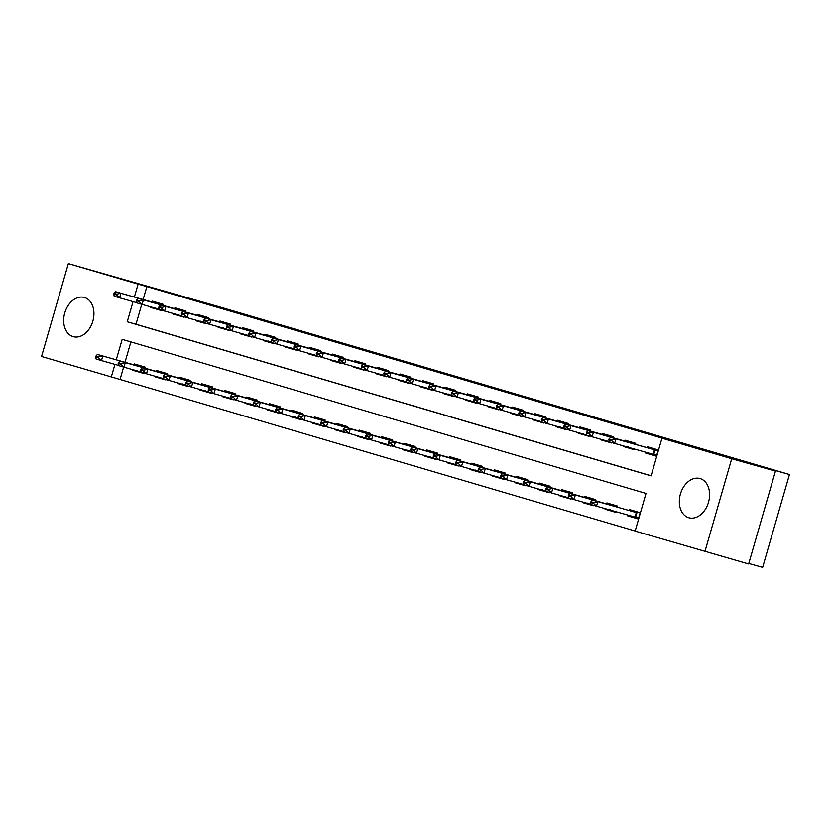 <?xml version="1.0" encoding="UTF-8"?>
<svg xmlns="http://www.w3.org/2000/svg" width="831" height="831" viewBox="0 0 831 831"><rect width="100%" height="100%" fill="white"/><g stroke="black" fill="none" stroke-linecap="round" stroke-linejoin="round"><path stroke-width="1.25" d="M84.461 297.477A20.38 14.636 105.8 0 1 92.864 321.119A20.38 14.636 105.8 0 1 73.263 336.669A20.38 14.636 105.8 0 1 73.159 336.638A20.38 14.636 105.8 0 1 64.745 313.007A20.38 14.636 105.8 0 1 84.357 297.446A20.38 14.636 105.8 0 1 84.461 297.477M700.118 478.573A20.38 14.636 105.8 0 1 708.521 502.204A20.38 14.636 105.8 0 1 688.92 517.765A20.38 14.636 105.8 0 1 688.806 517.734A20.38 14.636 105.8 0 1 680.402 494.092A20.38 14.636 105.8 0 1 700.003 478.542A20.38 14.636 105.8 0 1 700.118 478.573M748.793 563.48L762.64 567.396L789.45 474.511L220.599 307.19L68.36 263.604L138.112 284.119L134.383 297.051M789.45 474.511L728.205 457.195L775.458 471.094L748.648 563.979L635.154 531.092L646.019 493.437L122.178 339.349L116.267 359.802M123.632 367.084L120.059 379.476L635.175 530.999M120.059 379.476L41.55 356.489L68.36 263.604M130.893 341.915L125.024 362.285M627.769 515.023L627.54 515.812L638.343 518.991L640.15 512.717L629.358 509.538L629.088 510.442M617.35 507.128L617.651 506.1L606.848 502.921L606.588 503.825M616.031 511.699L615.844 512.374L605.041 509.195L605.197 508.634M594.851 500.511L595.152 499.483L584.349 496.304L584.089 497.208M593.469 505.29L582.541 502.578L582.697 502.017M572.351 493.884L572.652 492.856L561.849 489.688L561.59 490.591M570.97 498.673L560.032 495.962L560.198 495.401M549.852 487.267L550.143 486.239L539.35 483.06L539.08 483.974M548.47 492.045L537.532 489.345L537.699 488.784M527.342 480.65L527.643 479.622L516.84 476.443L516.581 477.347M525.971 485.429L515.033 482.718L515.189 482.167M504.843 474.034L505.144 473.005L494.341 469.827L494.081 470.73M503.461 478.812L492.534 476.101L492.69 475.54M482.344 467.417L482.645 466.388L471.842 463.21L471.582 464.114M480.962 472.195L470.024 469.484L470.19 468.923M459.844 460.8L460.135 459.761L449.332 456.593L449.072 457.497M458.463 465.578L447.525 462.867L447.691 462.306M437.335 454.173L437.636 453.144L426.833 449.966L426.573 450.88M435.963 458.961L425.025 456.25L425.181 455.689M414.835 447.556L415.136 446.527L404.333 443.349L404.074 444.263M413.454 452.334L402.526 449.623L402.682 449.072M392.336 440.939L392.637 439.911L381.834 436.732L381.574 437.636M390.954 445.717L380.016 443.006L380.183 442.456M369.837 434.322L370.127 433.294L359.324 430.115L359.065 431.019M368.455 439.1L357.517 436.389L357.683 435.828M347.327 427.705L347.628 426.677L336.825 423.498L336.565 424.402M345.956 432.484L335.018 429.772L335.173 429.212M324.828 421.078L325.129 420.05L314.326 416.882L314.066 417.785M323.446 425.867L312.518 423.156L312.674 422.595M302.328 414.461L302.619 413.433L291.826 410.254L291.556 411.168M300.947 419.24L290.009 416.539L290.175 415.978M279.829 407.844L280.12 406.816L269.317 403.637L269.057 404.541M278.447 412.623L267.509 409.912L267.675 409.361M257.319 401.228L257.62 400.199L246.817 397.021L246.558 397.924M255.948 406.006L245.01 403.295L245.166 402.734M234.82 394.611L235.121 393.582L224.318 390.404L224.058 391.308M233.438 399.389L222.511 396.678L222.666 396.117M212.321 387.994L212.611 386.955L201.819 383.787L201.549 384.691M210.939 392.772L200.001 390.061L200.167 389.5M189.821 381.367L190.112 380.338L179.309 377.16L179.049 378.074M188.44 386.155L177.502 383.444L177.657 382.883M167.311 374.75L167.613 373.721L156.81 370.543L156.55 371.457M165.94 379.528L155.002 376.817L155.158 376.266M144.812 368.133L145.113 367.105L134.31 363.926L134.051 364.83M143.431 372.911L132.493 370.2L132.659 369.65M133.064 301.622L127.247 321.774L651.088 475.862L661.964 438.207L670.71 440.679L146.869 286.591L143.129 299.524M141.748 304.333L135.993 324.246L651.12 475.768M645.884 452.261L645.656 453.051L656.459 456.229L658.266 449.955L647.463 446.777L647.204 447.691M635.466 444.367L635.767 443.339L624.964 440.16L624.704 441.064M634.146 448.937L633.96 449.613L623.157 446.434L623.312 445.883M612.966 437.75L613.268 436.722L602.465 433.543L602.205 434.447M611.585 442.528L600.657 439.817L600.813 439.256M590.467 431.133L590.758 430.105L579.965 426.926L579.695 427.83M589.086 435.911L578.147 433.2L578.314 432.639M567.968 424.506L568.259 423.478L557.456 420.299L557.196 421.213M566.586 429.295L555.648 426.583L555.804 426.023M545.458 417.889L545.759 416.861L534.956 413.682L534.697 414.596M544.087 422.667L533.149 419.956L533.305 419.406M522.959 411.272L523.26 410.244L512.457 407.065L512.197 407.969M521.577 416.051L510.639 413.339L510.805 412.789M500.459 404.655L500.75 403.627L489.958 400.449L489.688 401.352M499.078 409.434L488.14 406.723L488.306 406.162M477.96 398.039L478.251 397.01L467.448 393.832L467.188 394.735M476.579 402.817L465.64 400.106L465.796 399.545M455.45 391.422L455.752 390.383L444.949 387.215L444.689 388.119M454.069 396.2L443.141 393.489L443.297 392.928M432.951 384.795L433.252 383.766L422.449 380.588L422.19 381.502M431.569 389.573L420.631 386.872L420.798 386.311M410.452 378.178L410.743 377.149L399.95 373.971L399.68 374.885M409.07 382.956L398.132 380.245L398.298 379.694M387.952 371.561L388.243 370.533L377.44 367.354L377.181 368.258M386.571 376.339L375.633 373.628L375.789 373.077M365.443 364.944L365.744 363.916L354.941 360.737L354.681 361.641M364.061 369.722L353.133 367.011L353.289 366.45M342.943 358.327L343.245 357.299L332.442 354.12L332.182 355.024M341.562 363.105L330.624 360.394L330.79 359.833M320.444 351.7L320.735 350.672L309.942 347.493L309.672 348.407M319.062 356.489L308.124 353.777L308.291 353.217M297.934 345.083L298.236 344.055L287.433 340.876L287.173 341.79M296.563 349.861L285.625 347.15L285.781 346.6M275.435 338.466L275.736 337.438L264.933 334.259L264.674 335.163M274.053 343.245L263.126 340.533L263.282 339.983M252.936 331.849L253.237 330.821L242.434 327.643L242.174 328.546M251.554 336.628L240.616 333.917L240.782 333.356M230.436 325.233L230.727 324.204L219.935 321.026L219.664 321.929M229.055 330.011L218.117 327.3L218.283 326.739M207.927 318.616L208.228 317.577L197.425 314.409L197.165 315.313M206.555 323.394L195.617 320.683L195.773 320.122M185.427 311.989L185.729 310.96L174.926 307.782L174.666 308.696M184.046 316.767L173.118 314.066L173.274 313.505M162.928 305.372L163.229 304.343L152.426 301.165L152.166 302.079M161.546 310.15L150.608 307.439L150.775 306.888M775.458 471.094L731.716 458.722L704.906 551.607M146.869 286.591L138.112 284.119M661.964 438.207L731.716 458.722M114.948 364.383L111.302 377.004M135.993 324.246L127.247 321.774M656.469 456.177L645.656 453.051M638.353 518.939L627.54 515.812M138.299 371.841L132.493 370.2M165.816 379.944L155.002 376.817M188.315 386.571L177.502 383.444M205.797 391.702L200.001 390.061M233.324 399.804L222.511 396.678M255.823 406.421L245.01 403.295M278.323 413.038L267.509 409.912M295.805 418.17L290.009 416.539M323.332 426.282L312.518 423.156M340.814 431.414L335.018 429.772M368.33 439.516L357.517 436.389M390.84 446.133L380.016 443.006M413.339 452.75L402.526 449.623M435.839 459.377L425.025 456.25M458.338 465.994L447.525 462.867M480.848 472.61L470.024 469.484M498.33 477.742L492.534 476.101M525.846 485.844L515.033 482.718M548.346 492.461L537.532 489.345M570.855 499.088L560.032 495.962M593.355 505.705L582.541 502.578M615.854 512.322L605.041 509.195M633.97 449.561L623.157 446.434M611.471 442.944L600.657 439.817M583.944 434.842L578.147 433.2M566.462 429.71L555.648 426.583M538.945 421.597L533.149 419.956M521.463 416.466L510.639 413.339M498.953 409.849L488.14 406.723M476.454 403.232L465.64 400.106M453.955 396.616L443.141 393.489M431.455 389.988L420.631 386.872M408.945 383.371L398.132 380.245M381.429 375.269L375.633 373.628M363.947 370.138L353.133 367.011M341.448 363.521L330.624 360.394M318.938 356.904L308.124 353.777M296.438 350.277L285.625 347.15M273.939 343.66L263.126 340.533M251.44 337.043L240.616 333.917M223.913 328.941L218.117 327.3M206.431 323.81L195.617 320.683M178.914 315.697L173.118 314.066M161.432 310.565L150.608 307.439M609.081 438.955L608.863 439.713L611.564 440.503L611.772 439.744L609.081 438.955L610.546 437.314L652.117 449.062L653.27 448.428M651.452 454.702L650.818 453.581M658.017 450.818L615.948 438.903L614.639 443.422L609.237 441.832L608.863 439.713M656.719 455.336L614.639 443.422L611.564 440.503M610.546 437.314L615.948 438.903L611.772 439.744M636.941 512.727L592.43 500.075L636.941 512.727L635.632 517.246L638.603 518.097M593.666 502.506L590.966 501.716L590.748 502.464L593.448 503.264L593.666 502.506L597.832 501.664L596.523 506.183L635.632 517.246M634.001 511.823L635.154 511.19M633.336 517.464L632.703 516.342M593.448 503.264L596.523 506.183L591.121 504.594L590.748 502.464M592.43 500.075L590.966 501.716M586.572 432.338L586.354 433.086L589.054 433.886L589.272 433.128L586.572 432.338L588.047 430.697L629.618 442.445L630.76 441.812M628.953 448.086L628.309 446.964M635.518 444.201L593.448 432.286L592.139 436.805L586.738 435.215L586.354 433.086M609.206 441.635L592.139 436.805L589.054 433.886M588.047 430.697L593.448 432.286L589.272 433.128M564.072 425.721L563.854 426.469L566.555 427.269L566.773 426.511L564.072 425.721L565.537 424.08L607.118 435.818L608.261 435.195M606.453 441.469L605.809 440.337M607.118 435.818L570.939 425.669L569.64 430.188L564.239 428.599L563.854 426.469M586.707 435.018L569.64 430.188L566.555 427.269M565.537 424.08L570.939 425.669L566.773 426.511M583.31 433.72L583.954 434.852L588.961 436.327M541.573 419.094L541.355 419.852L544.056 420.642L544.274 419.894L541.573 419.094L543.038 417.463L584.608 429.201L585.762 428.578M590.519 430.957L548.439 419.053L547.13 423.571L541.739 421.982L541.355 419.852M564.197 428.391L547.13 423.571L544.056 420.642M543.038 417.463L548.439 419.053L544.274 419.894M617.412 506.941L569.931 493.458L617.402 506.952M571.157 495.889L568.456 495.099L568.238 495.847L570.939 496.647L571.157 495.889L575.332 495.047L574.024 499.566L591.09 504.396M611.502 505.196L612.655 504.573M610.837 510.847L610.193 509.715M570.939 496.647L574.024 499.566L568.622 497.977L568.238 495.847M569.931 493.458L568.456 495.099M591.932 499.493L547.421 486.841L591.88 499.67M548.657 489.272L545.957 488.483L545.738 489.23L548.439 490.02L548.657 489.272L552.823 488.431L551.524 492.949L568.591 497.769M589.002 498.579L590.145 497.956M588.338 504.23L587.694 503.098M548.439 490.02L551.524 492.949L546.123 491.36L545.738 489.23M547.421 486.841L545.957 488.483M569.432 492.876L524.922 480.225L569.38 493.053M526.158 482.655L523.457 481.855L523.239 482.614L525.94 483.403L526.158 482.655L530.323 481.814L529.025 486.332L546.081 491.152M566.503 491.962L567.646 491.329M565.838 497.613L565.194 496.481M525.94 483.403L529.025 486.332L523.623 484.743L523.239 482.614M524.922 480.225L523.457 481.855M519.074 412.477L518.856 413.236L521.556 414.025L521.764 413.277L519.074 412.477L520.538 410.846L562.109 422.584L563.262 421.951M561.444 428.235L560.811 427.103M568.009 424.34L525.94 412.436L524.631 416.954L519.23 415.365L518.856 413.236M541.698 421.774L524.631 416.954L521.556 414.025M520.538 410.846L525.94 412.436L521.764 413.277M549.904 487.08L502.423 473.608L549.893 487.101M503.659 476.038L500.958 475.239L500.74 475.997L503.441 476.786L503.659 476.038L507.824 475.197L506.515 479.716L523.582 484.535M543.993 485.346L545.146 484.712M543.329 490.986L542.695 489.864M503.441 476.786L506.515 479.716L501.114 478.126L500.74 475.997M502.423 473.608L500.958 475.239M538.301 420.486L538.945 421.608L543.962 423.083M496.564 405.86L496.346 406.619L499.047 407.408L499.265 406.66L496.564 405.86L498.039 404.23L539.61 415.967L540.752 415.334M545.51 417.723L503.43 405.808L502.132 410.327L496.73 408.748L496.346 406.619M519.198 415.157L502.132 410.327L499.047 407.408M498.039 404.23L503.43 405.808L499.265 406.66M474.065 399.244L473.847 399.991L476.547 400.791L476.765 400.033L474.065 399.244L475.529 397.602L517.111 409.351L518.253 408.717M516.446 414.991L515.802 413.869M517.111 409.351L480.931 399.192L479.632 403.71L474.231 402.121L473.847 399.991M496.689 408.54L479.632 403.71L476.547 400.791M475.529 397.602L480.931 399.192L476.765 400.033M451.565 392.627L451.347 393.375L454.048 394.174L454.266 393.416L451.565 392.627L453.03 390.986L494.601 402.734L495.754 402.1M493.946 408.374L493.302 407.252M494.601 402.734L458.432 392.575L457.123 397.093L451.732 395.504L451.347 393.375M474.189 401.924L457.123 397.093L454.048 394.174M453.03 390.986L458.432 392.575L454.266 393.416M429.056 386.01L428.848 386.758L431.549 387.558L431.756 386.799L429.056 386.01L430.531 384.369L472.101 396.107L473.255 395.483M471.437 401.757L470.803 400.625M478.002 397.862L435.932 385.958L434.623 390.477L429.222 388.887L428.848 386.758M451.69 395.307L434.623 390.477L431.549 387.558M430.531 384.369L435.932 385.958L431.756 386.799M406.556 379.383L406.338 380.141L409.039 380.93L409.257 380.183L406.556 379.383L408.031 377.752L449.602 389.49L450.745 388.856M448.937 395.14L448.293 394.008M449.602 389.49L413.423 379.341L412.124 383.86L406.723 382.27L406.338 380.141M429.191 388.679L412.124 383.86L409.039 380.93M408.031 377.752L413.423 379.341L409.257 380.183M527.405 480.463L479.923 466.98L527.394 480.484M481.149 469.411L478.448 468.622L478.23 469.37L480.931 470.169L481.149 469.411L485.325 468.57L484.016 473.088L501.083 477.918M521.494 478.729L522.647 478.095M520.829 484.369L520.185 483.247M480.931 470.169L484.016 473.088L478.614 471.499L478.23 469.37M479.923 466.98L478.448 468.622M503.347 479.227L498.33 477.752L497.686 476.63M504.895 473.847L457.414 460.364L504.895 473.867M458.65 462.794L455.949 462.005L455.731 462.753L458.432 463.553L458.65 462.794L462.815 461.953L461.517 466.471L478.583 471.302M498.995 472.112L500.137 471.478M458.432 463.553L461.517 466.471L456.115 464.882L455.731 462.753M457.414 460.364L455.949 462.005M479.425 466.399L434.914 453.747L479.373 466.575M436.15 456.177L433.45 455.388L433.231 456.136L435.932 456.936L436.15 456.177L440.316 455.336L439.017 459.855L456.074 464.685M476.485 465.485L477.638 464.861M475.831 471.135L475.187 470.003M435.932 456.936L439.017 459.855L433.616 458.265L433.231 456.136M434.914 453.747L433.45 455.388M459.896 460.603L412.415 447.13L459.886 460.623M413.651 449.561L410.95 448.761L410.732 449.519L413.433 450.309L413.651 449.561L417.816 448.719L416.508 453.238L433.574 458.058M453.986 458.868L455.139 458.234M453.321 464.519L452.687 463.386M413.433 450.309L416.508 453.238L411.106 451.649L410.732 449.519M412.415 447.13L410.95 448.761M437.397 453.986L389.916 440.513L437.386 454.006M391.141 442.944L388.441 442.144L388.222 442.902L390.923 443.692L391.141 442.944L395.317 442.102L394.008 446.621L411.075 451.441M431.486 452.251L432.639 451.617M430.822 457.891L430.178 456.77M390.923 443.692L394.008 446.621L388.607 445.032L388.222 442.902M389.916 440.513L388.441 442.144M384.057 372.766L383.839 373.524L386.54 374.314L386.758 373.566L384.057 372.766L385.522 371.135L427.103 382.873L428.245 382.239M426.438 388.513L425.794 387.391M433.003 384.628L390.923 372.724L389.625 377.243L384.223 375.654L383.839 373.524M406.681 382.063L389.625 377.243L386.54 374.314M385.522 371.135L390.923 372.724L386.758 373.566M411.916 446.538L367.406 433.886L411.864 446.714M368.642 436.327L365.941 435.527L365.723 436.285L368.424 437.075L368.642 436.327L372.807 435.475L371.509 439.994L388.576 444.824M408.987 445.634L410.13 445M408.322 451.275L407.678 450.153M368.424 437.075L371.509 439.994L366.107 438.404L365.723 436.285M367.406 433.886L365.941 435.527M361.558 366.149L361.34 366.907L364.04 367.697L364.258 366.938L361.558 366.149L363.022 364.508L404.593 376.256L405.746 375.622M403.939 381.896L403.295 380.775M404.593 376.256L368.424 366.097L367.115 370.616L361.714 369.026L361.34 366.907M384.182 375.446L367.115 370.616L364.04 367.697M363.022 364.508L368.424 366.097L364.258 366.938M392.388 440.752L344.907 427.269L392.388 440.773M346.143 429.7L343.442 428.91L343.224 429.658L345.925 430.458L346.143 429.7L350.308 428.858L348.999 433.377L366.066 438.207M386.477 439.017L387.63 438.384M385.823 444.658L385.179 443.536M345.925 430.458L348.999 433.377L343.608 431.788L343.224 429.658M344.907 427.269L343.442 428.91M380.795 374.158L381.429 375.28L386.446 376.755M339.048 359.532L338.84 360.28L341.531 361.08L341.749 360.322L339.048 359.532L340.523 357.891L382.094 369.639L383.247 369.006M387.994 371.395L345.925 359.48L344.616 363.999L339.214 362.409L338.84 360.28M361.682 368.829L344.616 363.999L341.531 361.08M340.523 357.891L345.925 359.48L341.749 360.322M366.918 433.304L322.407 420.652L366.866 433.481M323.643 423.083L320.943 422.293L320.724 423.041L323.425 423.841L323.643 423.083L327.809 422.241L326.5 426.76L343.567 431.59M363.978 432.39L365.131 431.767M363.313 438.041L362.68 436.909M323.425 423.841L326.5 426.76L321.098 425.171L320.724 423.041M322.407 420.652L320.943 422.293M316.549 352.915L316.331 353.663L319.031 354.463L319.249 353.705L316.549 352.915L318.024 351.274L359.594 363.012L360.737 362.389M358.93 368.663L358.286 367.531M359.594 363.012L323.415 352.863L322.116 357.382L316.715 355.793L316.331 353.663M339.183 362.212L322.116 357.382L319.031 354.463M318.024 351.274L323.415 352.863L319.249 353.705M345.831 432.899L340.814 431.424L340.17 430.292M347.389 427.518L299.908 414.035L347.379 427.529M301.134 416.466L298.433 415.666L298.215 416.424L300.915 417.214L301.134 416.466L305.309 415.625L304.001 420.143L321.067 424.963M341.479 425.773L342.621 425.15M300.915 417.214L304.001 420.143L298.599 418.554L298.215 416.424M299.908 414.035L298.433 415.666M294.049 346.288L293.831 347.046L296.532 347.836L296.75 347.088L294.049 346.288L295.514 344.657L337.095 356.395L338.238 355.772M336.43 362.046L335.786 360.914M342.995 358.151L300.915 346.247L299.617 350.765L294.216 349.176L293.831 347.046M316.673 355.585L299.617 350.765L296.532 347.836M295.514 344.657L300.915 346.247L296.75 347.088M321.909 420.06L277.398 407.419L321.857 420.247M278.634 409.849L275.934 409.049L275.715 409.808L278.416 410.597L278.634 409.849L282.8 409.008L281.501 413.526L298.568 418.346M318.979 419.156L320.122 418.523M318.315 424.807L317.671 423.675M278.416 410.597L281.501 413.526L276.1 411.937L275.715 409.808M277.398 407.419L275.934 409.049M271.55 339.671L271.332 340.43L274.033 341.219L274.251 340.471L271.55 339.671L273.015 338.04L314.585 349.778L315.738 349.145M313.921 355.429L313.287 354.297M314.585 349.778L278.416 339.63L277.107 344.148L271.706 342.559L271.332 340.43M294.174 348.968L277.107 344.148L274.033 341.219M273.015 338.04L278.416 339.63L274.251 340.471M300.832 419.655L295.815 418.18L295.171 417.058M302.38 414.274L254.899 400.802L302.38 414.295M256.135 403.232L253.434 402.433L253.216 403.191L255.917 403.98L256.135 403.232L260.3 402.381L258.992 406.91L276.058 411.729M296.47 412.54L297.623 411.906M255.917 403.98L258.992 406.91L253.6 405.32L253.216 403.191M254.899 400.802L253.434 402.433M249.04 333.054L248.822 333.813L251.523 334.602L251.741 333.854L249.04 333.054L250.515 331.424L292.086 343.161L293.239 342.528M291.421 348.802L290.788 347.68M297.986 344.917L255.917 333.002L254.608 337.521L249.207 335.942L248.822 333.813M271.675 342.351L254.608 337.521L251.523 334.602M250.515 331.424L255.917 333.002L251.741 333.854M226.541 326.438L226.323 327.185L229.024 327.985L229.242 327.227L226.541 326.438L228.006 324.796L269.587 336.545L270.729 335.911M268.922 342.185L268.278 341.063M275.487 338.3L233.407 326.386L232.109 330.904L226.707 329.315L226.323 327.185M249.175 335.734L232.109 330.904L229.024 327.985M228.006 324.796L233.407 326.386L229.242 327.227M204.042 319.821L203.824 320.569L206.524 321.368L206.742 320.61L204.042 319.821L205.506 318.18L247.087 329.917L248.23 329.294M246.423 335.568L245.779 334.446M247.087 329.917L210.908 319.769L209.609 324.287L204.208 322.698L203.824 320.569M226.666 329.118L209.609 324.287L206.524 321.368M205.506 318.18L210.908 319.769L206.742 320.61M223.279 327.819L223.913 328.951L228.93 330.426M181.542 313.204L181.324 313.952L184.025 314.752L184.243 313.993L181.542 313.204L183.007 311.563L224.578 323.301L225.731 322.677M230.478 325.056L188.408 313.152L187.1 317.671L181.698 316.081L181.324 313.952M204.166 322.501L187.1 317.671L184.025 314.752M183.007 311.563L188.408 313.152L184.243 313.993M159.033 306.577L158.814 307.335L161.515 308.124L161.733 307.377L159.033 306.577L160.508 304.946L202.078 316.684L203.231 316.05M201.414 322.335L200.77 321.202M207.979 318.439L165.909 306.535L164.6 311.054L159.199 309.464L158.814 307.335M181.667 315.873L164.6 311.054L161.515 308.124M160.508 304.946L165.909 306.535L161.733 307.377M276.91 406.826L232.4 394.174L276.858 407.003M233.625 396.605L230.935 395.816L230.717 396.564L233.418 397.363L233.625 396.605L237.801 395.764L236.492 400.282L253.559 405.113M273.97 405.923L275.123 405.289M273.306 411.563L272.672 410.441M233.418 397.363L236.492 400.282L231.091 398.693L230.717 396.564M232.4 394.174L230.935 395.816M257.381 401.041L209.9 387.558L257.371 401.051M211.126 389.988L208.425 389.199L208.207 389.947L210.908 390.747L211.126 389.988L215.302 389.147L213.993 393.665L231.06 398.496M251.471 399.306L252.614 398.672M250.806 404.946L250.162 403.824M210.908 390.747L213.993 393.665L208.591 392.076L208.207 389.947M209.9 387.558L208.425 389.199M231.901 393.593L187.391 380.941L231.849 393.769M188.627 383.371L185.926 382.582L185.708 383.33L188.408 384.13L188.627 383.371L192.792 382.53L191.494 387.049L208.56 391.879M228.972 392.679L230.114 392.055M228.307 398.329L227.663 397.197M188.408 384.13L191.494 387.049L186.092 385.459L185.708 383.33M187.391 380.941L185.926 382.582M210.814 393.188L205.808 391.713L205.164 390.58M209.402 386.976L164.891 374.324L209.35 387.153M166.127 376.755L163.427 375.955L163.208 376.713L165.909 377.503L166.127 376.755L170.293 375.913L168.984 380.432L186.051 385.252M206.462 386.062L207.615 385.428M165.909 377.503L168.984 380.432L163.593 378.843L163.208 376.713M164.891 374.324L163.427 375.955M189.873 381.18L142.392 367.707L189.863 381.2M143.618 370.138L140.927 369.338L140.709 370.096L143.41 370.886L143.618 370.138L147.793 369.296L146.485 373.815L163.551 378.635M183.963 379.445L185.116 378.811M183.298 385.085L182.664 383.964M143.41 370.886L146.485 373.815L141.083 372.226L140.709 370.096M142.392 367.707L140.927 369.338M178.27 314.585L178.914 315.707L183.931 317.182M136.533 299.96L136.315 300.718L139.016 301.508L139.234 300.76L136.533 299.96L137.998 298.329L179.579 310.067L180.722 309.433M185.479 311.822L143.399 299.918L142.101 304.437L136.7 302.848L136.315 300.718M159.168 309.257L142.101 304.437L139.016 301.508M137.998 298.329L143.399 299.918L139.234 300.76M167.374 374.563L119.893 361.08L167.363 374.584M121.118 363.511L118.418 362.721L118.199 363.479L120.9 364.269L121.118 363.511L125.284 362.669L123.985 367.188L141.052 372.018M161.463 372.828L162.606 372.195M160.799 378.469L160.154 377.347M120.9 364.269L123.985 367.188L118.584 365.598L118.199 363.479M119.893 361.08L118.418 362.721M114.034 293.343L113.816 294.101L116.517 294.891L116.735 294.132L114.034 293.343L115.499 291.702L157.08 303.45L158.222 302.816M156.415 309.09L155.771 307.969M157.08 303.45L120.9 293.291L119.602 297.81L114.2 296.22L113.816 294.101M136.658 302.64L119.602 297.81L116.517 294.891M115.499 291.702L120.9 293.291L116.735 294.132M143.316 373.327L138.299 371.852L137.655 370.73M144.864 367.946L97.383 354.463L144.864 367.967M98.619 356.894L95.918 356.104L95.7 356.852L98.401 357.652L98.619 356.894L102.784 356.052L101.486 360.571L118.542 365.401M138.964 366.211L140.107 365.578M98.401 357.652L101.486 360.571L96.084 358.982L95.7 356.852M97.383 354.463L95.918 356.104M654.444 449.789L653.135 454.308M655.057 449.966L653.748 454.484M658.027 450.797L652.117 449.062M635.019 517.069L636.328 512.55M635.528 444.18L629.618 442.445M590.519 430.946L584.608 429.201M568.02 424.319L562.109 422.584M545.52 417.702L539.61 415.967M478.012 397.852L472.101 396.107M433.003 384.608L427.103 382.873M388.004 371.374L382.094 369.639M342.995 358.13L337.095 356.395M297.997 344.896L292.086 343.161M275.487 338.279L269.587 336.545M230.488 325.046L224.578 323.301M207.989 318.418L202.078 316.684M185.479 311.802L179.579 310.067"/></g></svg>
